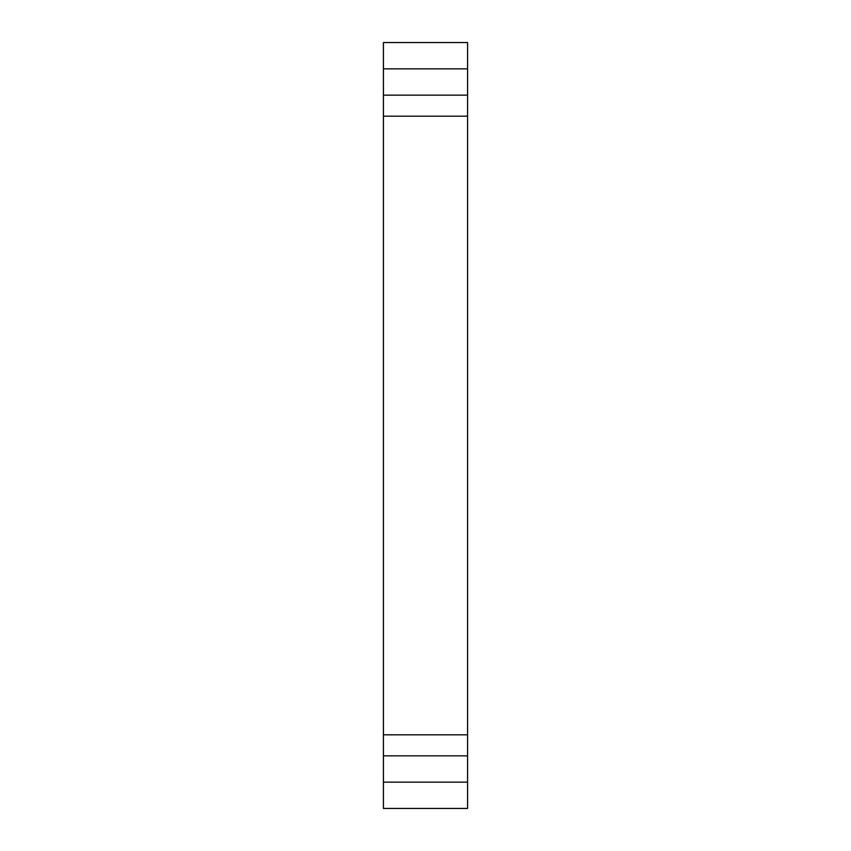 <?xml version="1.0" encoding="UTF-8"?>
<svg xmlns="http://www.w3.org/2000/svg" width="851" height="851" viewBox="0 0 851 851"><rect width="100%" height="100%" fill="white"/><g stroke="black" fill="none" stroke-linecap="round" stroke-linejoin="round"><path stroke-width="1.28" d="M467.582 68.857L383.418 68.857L383.418 42.55L467.582 42.55L467.582 808.45L383.418 808.45L383.418 734.807L467.582 734.807M467.582 116.193L383.418 116.193L383.418 734.807M383.418 116.193L383.418 95.152L467.582 95.152M383.418 68.857L383.418 95.152M467.582 755.848L383.418 755.848M467.582 782.143L383.418 782.143"/></g></svg>
